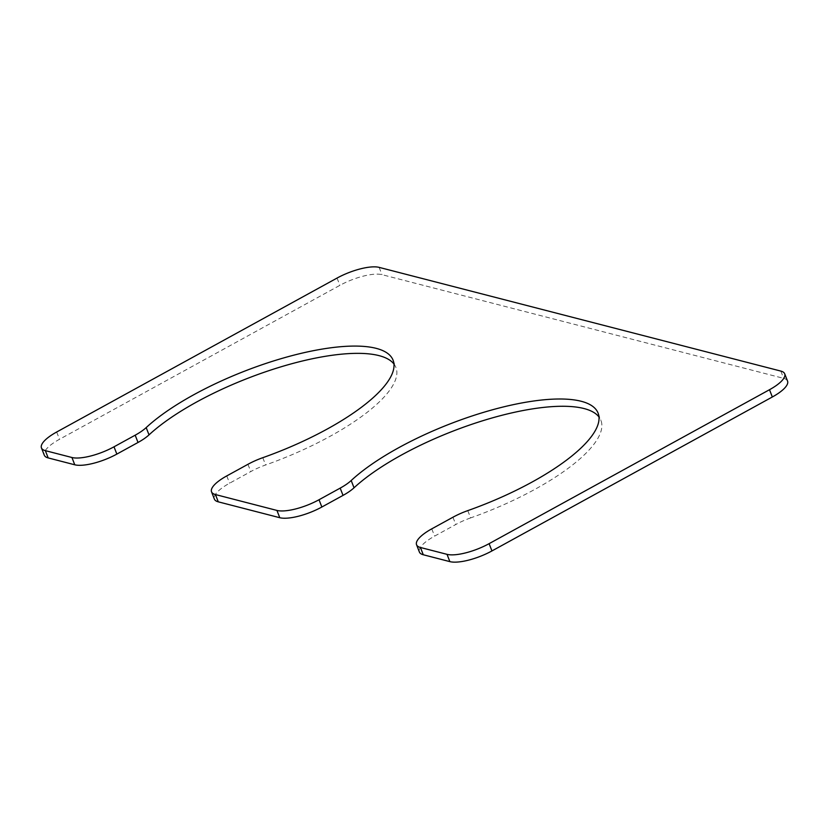 <?xml version="1.0" encoding="UTF-8"?>
<svg xmlns="http://www.w3.org/2000/svg" width="829" height="829" viewBox="0 0 829 829"><rect width="100%" height="100%" fill="white"/><g stroke="black" fill="none" stroke-linecap="round" stroke-linejoin="round"><path stroke-width="0.62" stroke-dasharray="4.14 3.11" d="M393.972 364.045A142.298 43.74 158.7 0 1 395.92 367.475A142.298 43.74 158.7 0 1 265.622 464.976A32.839 10.093 -21.3 0 0 250.772 471.577L229.602 483.203A32.839 10.093 -21.3 0 0 214.379 499.099M467.784 510.623L470.623 517.907A142.298 43.74 -21.3 0 0 600.932 420.407A142.298 43.74 -21.3 0 0 598.984 416.966M470.623 517.907A32.839 10.093 -21.3 0 0 455.774 524.508L434.603 536.125A32.839 10.093 -21.3 0 0 419.391 552.031M787.55 381.091A32.839 10.093 -21.3 0 0 783.654 378.356L381.972 274.658A32.839 10.093 -21.3 0 0 339.89 285.342L59.501 439.287A32.839 10.093 -21.3 0 0 44.289 455.183M226.763 475.919L229.602 483.203M247.944 464.302L250.772 471.577M452.935 517.234L455.774 524.508M431.764 528.85L434.603 536.125M780.825 371.081L783.654 378.356M379.133 267.373L381.972 274.658M337.051 278.067L339.89 285.342M56.673 432.013L59.501 439.287M262.793 457.691L265.622 464.976M598.092 413.122L600.932 420.407M393.081 360.2L395.92 367.475"/><path stroke-width="1.24" d="M319.02 499.742L340.191 488.115A32.839 10.093 -21.3 0 0 351.195 480.519A142.298 43.74 -21.3 0 1 493.597 409.474A142.298 43.74 -21.3 0 1 598.092 413.122A142.298 43.74 -21.3 0 1 467.784 510.623A32.839 10.093 -21.3 0 0 452.935 517.234L431.764 528.85A32.839 10.093 -21.3 0 0 416.552 544.746A32.839 10.093 -21.3 0 0 420.438 547.482L447.028 554.342A32.839 10.093 -21.3 0 0 489.11 543.658L769.499 389.713A32.839 10.093 -21.3 0 0 784.711 373.817A32.839 10.093 -21.3 0 0 780.825 371.081L379.133 267.373A32.839 10.093 -21.3 0 0 337.051 278.067L56.673 432.013A32.839 10.093 -21.3 0 0 41.45 447.909A32.839 10.093 -21.3 0 0 45.346 450.644L71.936 457.504A32.839 10.093 -21.3 0 0 114.008 446.81L135.179 435.194A32.839 10.093 -21.3 0 0 146.184 427.598A142.298 43.74 158.7 0 1 288.585 356.553A142.298 43.74 158.7 0 1 393.081 360.2A142.298 43.74 158.7 0 1 262.793 457.691A32.839 10.093 -21.3 0 0 247.944 464.302L226.763 475.919A32.839 10.093 -21.3 0 0 211.54 491.825A32.839 10.093 -21.3 0 0 215.436 494.55L276.938 510.436A32.839 10.093 -21.3 0 0 319.02 499.742L321.859 507.016A32.839 10.093 -21.3 0 1 279.777 517.711L218.276 501.835A32.839 10.093 -21.3 0 1 214.379 499.099L211.54 491.825M340.191 488.115L343.03 495.39L321.859 507.016M343.03 495.39A32.839 10.093 -21.3 0 0 354.035 487.794A142.298 43.74 -21.3 0 1 490.571 418.396A142.298 43.74 -21.3 0 1 598.984 416.966M416.552 544.746L419.391 552.031A32.839 10.093 -21.3 0 0 423.277 554.756L449.867 561.627A32.839 10.093 -21.3 0 0 491.949 550.933L772.327 396.987A32.839 10.093 -21.3 0 0 787.55 381.091L784.711 373.817M41.45 447.909L44.289 455.183A32.839 10.093 -21.3 0 0 48.175 457.919L74.765 464.789A32.839 10.093 -21.3 0 0 116.848 454.095L138.018 442.468A32.839 10.093 -21.3 0 0 149.023 434.873A142.298 43.74 158.7 0 1 285.559 365.475A142.298 43.74 158.7 0 1 393.972 364.045M215.436 494.55L218.276 501.835M276.938 510.436L279.777 517.711M351.195 480.519L354.035 487.794M420.438 547.482L423.277 554.756M447.028 554.342L449.867 561.627M489.11 543.658L491.949 550.933M769.499 389.713L772.327 396.987M45.346 450.644L48.175 457.919M71.936 457.504L74.765 464.789M114.008 446.81L116.848 454.095M135.179 435.194L138.018 442.468M146.184 427.598L149.023 434.873"/></g></svg>
